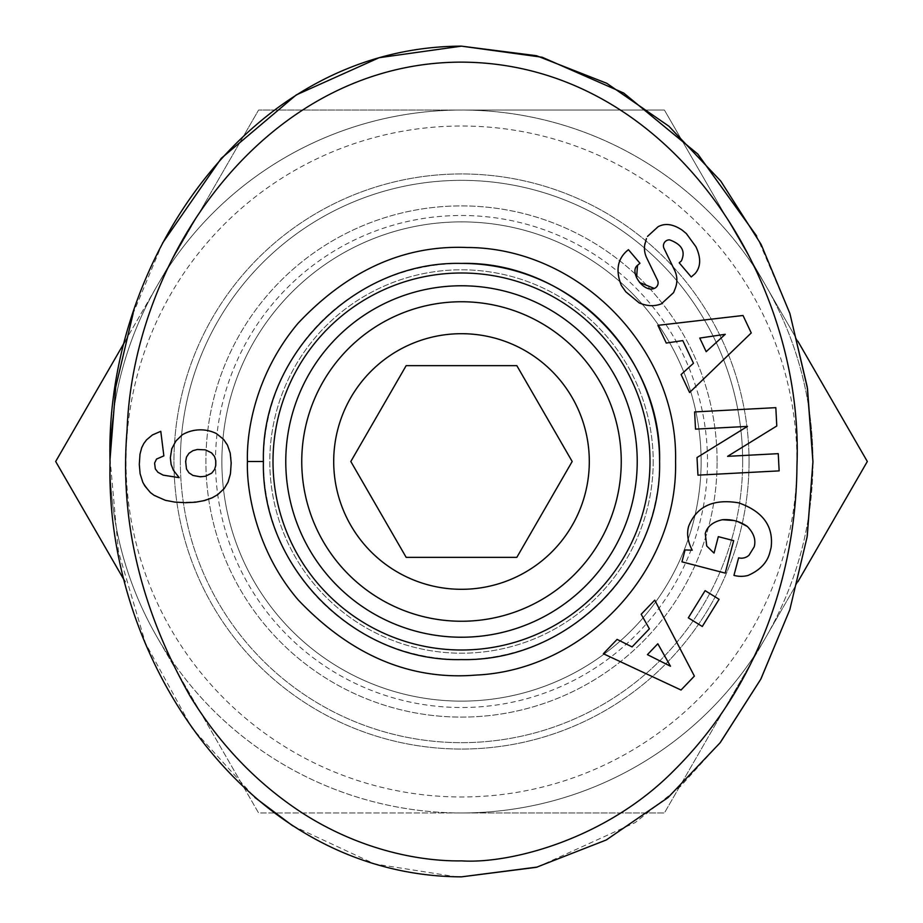 <?xml version="1.0" encoding="UTF-8"?>
<svg xmlns="http://www.w3.org/2000/svg" width="923" height="923" viewBox="0 0 923 923"><rect width="100%" height="100%" fill="white"/><g stroke="black" fill="none" stroke-linecap="round" stroke-linejoin="round"><path stroke-width="0.69" stroke-dasharray="4.62 3.46" d="M695.907 246.718L686.343 233.577L682.166 230.139M461.5 263.413A198.087 198.087 0 0 0 263.413 461.5A198.087 198.087 0 0 0 461.5 659.587A198.087 198.087 0 0 0 659.587 461.5M675.336 288.207A22.348 22.348 0 0 0 674.632 270.335L664.029 248.425A5.965 5.965 0 0 1 669.556 239.865M654.257 288.426A5.965 5.965 0 0 0 657.522 280.246L646.688 257.875A22.348 22.348 0 0 1 644.623 245.38M221.878 461.5A239.622 239.622 0 0 0 461.5 701.122A239.622 239.622 0 0 0 701.122 461.5A239.622 239.622 0 0 0 461.5 221.878A239.622 239.622 0 0 0 221.878 461.5A239.622 239.622 0 0 0 461.5 701.122A239.622 239.622 0 0 0 701.122 461.5A239.622 239.622 0 0 0 461.5 221.878A239.622 239.622 0 0 0 221.878 461.5M215.486 461.5A246.014 246.014 0 0 0 461.5 707.514A246.014 246.014 0 0 0 707.514 461.5A246.014 246.014 0 0 0 461.5 215.486A246.014 246.014 0 0 0 215.486 461.5M537.44 867.032L635.232 822.555L680.355 786.488L720.551 742.184M789.869 609.549L807.267 535.894M789.973 313.785L756.641 235.988M162.633 242.957L133.166 313.347M110.056 458.962L118.444 551.735L145.476 643.227L191.834 727.866L254.852 797.46M292.66 825.785L374.565 863.94L456.25 876.804M170.42 459.735L172.509 468.572L179.2 477.664L163.175 475.149L157.902 472.264L155.318 468.884L154.591 463.058L156.552 459.066L163.856 455.87L160.787 431.318L152.433 434.941L146.549 439.856L143.85 443.467L141.692 447.713L139.973 454.278L139.304 464.465L140.1 473.73L142.8 482.268L150.414 492.582L161.213 498.962L169.867 501.351L180.054 502.516L200.187 501.535L213.513 497.116L221.243 491.774L226.643 484.967L229.412 478.218L231.004 468.884L230.946 457.773L229.042 448.878L223.574 439.36L216.455 433.591A35.974 35.974 0 0 0 182.327 434.756L178.889 437.64L173.489 444.701L170.732 453.112L170.42 459.735M647.415 654.638L657.822 643.781L670.479 666.233L647.415 654.638M632.059 646.908L617.106 639.385L603.354 653.738L681.036 690.023L694.384 676.098L654.742 600.135L641.185 614.268L649.388 628.828L632.059 646.908M694.615 411.935L695.515 429.137L747.457 426.403L697.015 457.543L697.95 475.149L779.15 470.88L778.251 453.666L727.601 456.331L776.785 425.976L775.828 407.654L694.615 411.935M637.539 265.316L639.962 263.263L628.425 249.672L626.267 251.506M639.57 282.496L636.558 277.811M646.435 238.596L644.946 243.441M681.359 260.955L679.19 262.801L691.223 276.969L695.134 273.554M748.022 575.456A27.563 27.563 0 0 1 734.962 575.64L733.947 575.375L738.619 557.827A11.18 11.18 0 0 0 749.049 555.184L754.172 546.901M733.727 520.503L737.927 521.657M713.71 552.831L706.73 546.012M692.238 550.2L685.051 549.923L681.947 561.842L725.224 573.114L733.67 540.647L718.313 536.655L714.044 553.05M769.794 552.669L771.074 547.754M705.114 590.651L688.316 617.845L702.288 626.486L719.086 599.292L705.114 590.651M706.176 351.675L699.761 338.072L725.259 334.288L706.176 351.675M693.473 363.258L681.105 374.53L689.585 392.506L751.253 332.938L743.027 315.493L657.903 325.346L666.256 343.056L682.789 340.599L693.473 363.258M189.515 452.812L192.953 450.655L197.372 449.489L205.414 449.859L209.463 451.393L214.551 456.55L215.786 460.727L215.786 465.388L214.551 469.565L211.667 473.176L205.414 476.245L197.372 476.614L192.953 475.449L189.515 473.303L186.504 469.069L185.65 464.65L186.504 457.047L189.515 452.812M653.196 461.5A191.696 191.696 0 0 1 461.5 653.196A191.696 191.696 0 0 1 269.804 461.5A191.696 191.696 0 0 1 461.5 269.804A191.696 191.696 0 0 1 653.196 461.5A191.696 191.696 0 0 1 461.5 653.196A191.696 191.696 0 0 1 269.804 461.5A191.696 191.696 0 0 1 461.5 269.804A191.696 191.696 0 0 1 653.196 461.5M637.228 461.5A175.728 175.728 0 0 1 461.5 637.228A175.728 175.728 0 0 1 285.772 461.5A175.728 175.728 0 0 1 461.5 285.772A175.728 175.728 0 0 1 637.228 461.5M717.102 461.5A255.602 255.602 0 0 0 461.5 205.898A255.602 255.602 0 0 0 205.898 461.5A255.602 255.602 0 0 0 461.5 717.102A255.602 255.602 0 0 0 717.102 461.5A255.602 255.602 0 0 0 461.5 205.898A255.602 255.602 0 0 0 205.898 461.5A255.602 255.602 0 0 0 461.5 717.102A255.602 255.602 0 0 0 717.102 461.5M742.657 461.5A281.157 281.157 0 0 1 461.5 742.657A281.157 281.157 0 0 1 180.343 461.5A281.157 281.157 0 0 0 461.5 742.657A281.157 281.157 0 0 0 742.657 461.5A281.157 281.157 0 0 0 461.5 180.343A281.157 281.157 0 0 0 180.343 461.5A281.157 281.157 0 0 0 461.5 742.657A281.157 281.157 0 0 0 742.657 461.5A281.157 281.157 0 0 0 461.5 180.343A281.157 281.157 0 0 0 180.343 461.5A281.157 281.157 0 0 1 461.5 180.343A281.157 281.157 0 0 1 742.657 461.5M749.049 461.5A287.549 287.549 0 0 1 461.5 749.049A287.549 287.549 0 0 1 173.951 461.5A287.549 287.549 0 0 1 461.5 173.951A287.549 287.549 0 0 1 749.049 461.5A287.549 287.549 0 0 1 461.5 749.049A287.549 287.549 0 0 1 173.951 461.5A287.549 287.549 0 0 1 461.5 173.951A287.549 287.549 0 0 1 749.049 461.5M812.955 461.454A351.455 351.455 0 0 0 461.488 110.045A351.455 351.455 0 0 0 157.141 637.228L258.59 812.955L664.41 812.955L765.859 637.228A351.455 351.455 0 0 0 765.859 285.772L797.899 341.268L765.859 285.772A351.455 351.455 0 0 0 461.5 110.045L258.59 110.045L157.141 285.772A351.455 351.455 0 0 0 461.5 812.955A351.455 351.455 0 0 0 765.859 285.772L664.41 110.045L461.5 110.045A351.455 351.455 0 0 0 110.045 461.5A351.455 351.455 0 0 0 461.488 812.955A351.455 351.455 0 0 0 812.955 461.535M126.024 461.5A335.476 335.476 0 0 0 461.5 796.976A335.476 335.476 0 0 0 796.976 461.5A335.476 335.476 0 0 0 461.5 126.024A335.476 335.476 0 0 0 126.024 461.5M125.101 341.268L157.141 285.772A351.455 351.455 0 0 1 765.859 285.772L664.41 110.045L258.59 110.045L55.68 461.5M867.32 461.5L765.859 637.228A351.455 351.455 0 0 1 461.5 812.955L258.59 812.955L157.141 637.228A351.455 351.455 0 0 0 461.5 812.955L664.41 812.955L797.91 581.721"/><path stroke-width="1.38" d="M247.433 461.5C246.36 492.155 256.952 551.919 298.233 599.95C351.063 655.457 410.297 680.505 475.945 675.082C585.009 670.236 678.093 570.622 675.567 461.5C678.347 349.148 579.459 247.652 467.061 247.502C404.378 244.883 348.006 270.174 297.956 323.385C256.894 372.292 246.418 428.56 247.433 461.5L263.413 461.5C260.805 355.228 355.759 260.805 461.5 263.413C567.322 260.851 662.137 355.182 659.587 461.5C661.929 567.576 568.141 661.906 461.5 659.587C354.963 662.079 260.874 567.195 263.413 461.5M692.238 550.2C687.75 541.709 686.55 533.736 688.639 526.295C686.55 533.736 687.75 541.709 692.238 550.2L685.051 549.923L681.947 561.842L725.224 573.114L733.67 540.647L718.313 536.655L714.044 553.05M706.73 546.012L705.264 533.575L706.73 546.012L713.71 552.831M737.927 521.657L747.272 526.41C753.826 533.09 756.122 539.92 754.172 546.901C756.122 539.92 753.826 533.09 747.272 526.41C739.842 521.299 731.558 519.072 722.421 519.73L733.727 520.503M621.41 285.553C615.653 271.35 617.268 259.998 626.267 251.506C617.268 259.998 615.653 271.35 621.41 285.553L625.817 291.806L639.235 302.929C647.161 306.251 654.557 306.551 661.399 303.817L673.594 292.603L675.336 288.207L673.594 292.603L661.399 303.817C654.557 306.551 647.161 306.251 639.235 302.929L625.817 291.806L621.41 285.553M695.907 246.718C701.145 257.898 700.88 266.851 695.134 273.554C700.88 266.851 701.145 257.898 695.907 246.718L686.343 233.577L682.166 230.139C673.294 224.162 665.391 222.951 658.445 226.539L658.445 226.539C665.391 222.951 673.294 224.162 682.166 230.139M461.5 62.129C269.32 62.199 133.558 252.325 127.051 430.337C119.575 519.961 140.538 608.488 189.942 695.896C219.512 744.33 256.871 783.304 302.017 812.805C362.935 851.998 423.945 861.494 461.5 860.871C509.415 864.043 605.557 839.872 673.975 770.486C761.313 683.735 796.237 568.349 796.953 465.827C804.648 276.496 667.387 62.926 461.5 62.129M756.641 235.988L697.834 154.083L623.706 93.038L542.216 57.249L461.5 46.15C248.702 46.877 104.207 263.517 110.045 461.985C104.853 660.718 249.06 875.973 461.5 876.85L537.44 867.032M695.134 273.554L691.223 276.969L679.19 262.801L681.359 260.955C685.789 251.321 681.855 244.295 669.556 239.865A5.965 5.965 0 0 0 664.029 248.425L674.632 270.335A22.348 22.348 0 0 1 675.336 288.207M626.267 251.506L628.425 249.672L639.962 263.263L637.539 265.316C628.898 271.685 643.573 293.018 654.257 288.426A5.965 5.965 0 0 0 657.522 280.246L646.688 257.875A22.348 22.348 0 0 1 644.623 245.38L646.435 238.596M720.551 742.184L760.91 679.005L789.869 609.549M807.267 535.894L812.955 461.5L807.487 388.514L789.973 313.785M456.25 876.804L461.5 876.85L536.309 867.332L606.249 839.988L668.021 797.576L720.044 742.842L760.783 679.178L789.823 609.665L807.094 537.036L812.955 461.996L807.21 386.772L789.857 313.416L761.175 244.514L720.805 181.127L668.898 126.22L606.757 83.289L536.459 55.703L461.5 46.15L379.191 57.699L296.237 94.931L221.278 158.318L162.633 242.957M133.166 313.347L115.756 386.968L110.056 458.962M254.852 797.46L292.66 825.785M171.101 464.407L170.363 457.773L171.77 448.751L175.947 440.952L182.327 434.756A35.974 35.974 0 0 1 216.455 433.591L223.574 439.36L227.45 445.071L230.208 453.112L231.188 462.931L230.45 473.799L228.062 482.141L224.254 488.521L217.69 494.659L212.105 497.855L204.548 500.554L195.468 502.216L185.708 502.7L174.782 502.089L165.39 500.312L154.095 495.339L150.414 492.582L144.888 486.006L142.8 482.268L140.1 473.73L139.304 464.465L139.973 454.278L141.692 447.713L143.85 443.467L146.549 439.856L152.433 434.941L160.787 431.318L163.856 455.87L156.552 459.066L154.591 463.058L155.318 468.884L157.902 472.264L163.175 475.149L179.2 477.664L173.374 470.234L171.101 464.407M657.822 643.781L647.415 654.638L670.479 666.233L657.822 643.781M641.185 614.268L654.742 600.135L694.384 676.098L681.036 690.023L603.354 653.738L617.106 639.385L632.059 646.908L649.388 628.828L641.185 614.268M778.251 453.666L779.15 470.88L697.95 475.149L697.015 457.543L747.457 426.403L695.515 429.137L694.615 411.935L775.828 407.654L776.785 425.976L727.601 456.331L778.251 453.666M654.257 288.426L639.57 282.496M636.558 277.811L637.539 265.316M644.946 243.441L644.623 245.38M658.076 226.735L647.496 236.403L658.076 226.735M669.556 239.865C681.855 244.295 685.789 251.321 681.359 260.955M748.022 575.456C759.871 570.287 767.128 562.695 769.794 552.669C767.128 562.695 759.871 570.287 748.022 575.456A27.563 27.563 0 0 1 734.962 575.64L733.947 575.375L738.619 557.827A11.18 11.18 0 0 0 749.049 555.184L754.172 546.901M705.264 533.575C707.203 526.456 712.914 521.841 722.421 519.73C712.914 521.841 707.203 526.456 705.264 533.575M688.639 526.295C696.623 506.381 713.317 498.57 738.746 502.862C763.033 511.504 773.809 526.468 771.074 547.754C773.809 526.468 763.033 511.504 738.746 502.862C713.317 498.57 696.623 506.381 688.639 526.295M771.074 547.754L769.794 552.669M702.288 626.486L688.316 617.845L705.114 590.651L719.086 599.292L702.288 626.486M699.761 338.072L706.176 351.675L725.259 334.288L699.761 338.072M666.256 343.056L657.903 325.346L743.027 315.493L751.253 332.938L689.585 392.506L681.105 374.53L693.473 363.258L682.789 340.599L666.256 343.056M659.587 461.5A198.087 198.087 0 0 0 461.5 263.413M192.953 450.655L188.961 453.297L186.504 457.047L185.65 461.465L186.504 469.069L188.961 472.818L192.953 475.449L200.441 476.799L205.414 476.245L211.667 473.176L214.551 469.565L215.786 465.388L215.786 460.727L214.551 456.55L211.667 452.928L205.414 449.859L197.372 449.489L192.953 450.655M406.166 365.646L516.834 365.646L572.179 461.5L516.834 557.354L406.166 557.354L350.821 461.5L406.166 557.354L516.834 557.354L572.179 461.5L516.834 365.646L406.166 365.646L350.821 461.5L406.166 365.646M589.301 461.5A127.801 127.801 0 0 0 461.5 333.699A127.801 127.801 0 0 0 333.699 461.5A127.801 127.801 0 0 0 461.5 589.301A127.801 127.801 0 0 0 589.301 461.5M621.248 461.5A159.748 159.748 0 0 1 461.5 621.248A159.748 159.748 0 0 1 301.752 461.5A159.748 159.748 0 0 1 461.5 301.752A159.748 159.748 0 0 1 621.248 461.5M285.772 461.5A175.728 175.728 0 0 1 461.5 285.772A175.728 175.728 0 0 1 637.228 461.5A175.728 175.728 0 0 1 461.5 637.228A175.728 175.728 0 0 1 285.772 461.5A175.728 175.728 0 0 0 461.5 637.228A175.728 175.728 0 0 0 637.228 461.5M867.32 461.5L797.899 341.268L867.32 461.5L797.91 581.721M55.68 461.5L125.101 581.732L55.68 461.5L125.101 341.268M273 461.5A188.5 188.5 0 0 1 461.5 273A188.5 188.5 0 0 1 650 461.5A188.5 188.5 0 0 1 461.5 650A188.5 188.5 0 0 1 273 461.5"/></g></svg>
